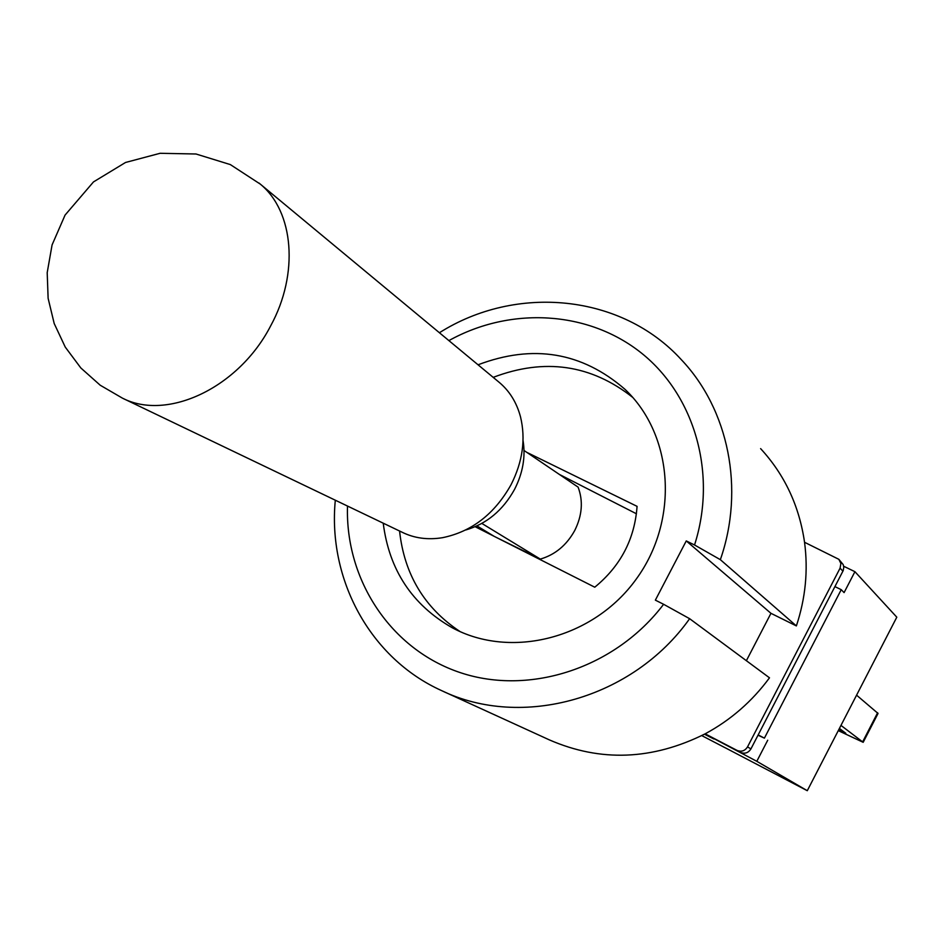 <?xml version="1.0" encoding="UTF-8"?>
<svg xmlns="http://www.w3.org/2000/svg" width="944" height="944" viewBox="0 0 944 944"><rect width="100%" height="100%" fill="white"/><g stroke="black" fill="none" stroke-linecap="round" stroke-linejoin="round"><path stroke-width="1.42" d="M725.169 747.742L807.285 790.706L756.805 761.312L713.983 738.633M758.162 734.916L764.404 738.137L841.234 589.681L844.089 592.608L854.922 571.686L843.688 566.258M834.933 586.613L841.234 589.681M758.008 735.211L764.404 738.137M767.72 740.226L756.805 761.312M863.229 742.208L878.05 713.452L856.574 695.162M840.974 725.405L863.182 742.314L838.272 730.632M838.602 729.995L845.777 733.264L839.405 728.438M854.922 571.686L896.8 617.187L807.285 790.706M704.448 734.196L713.817 738.963M704.956 733.936L740.462 752.392C744.804 754.114 748.297 752.958 750.917 748.922L843.216 570.554L843.794 567.214L843.193 564.606L838.85 559.32L840.892 563.497L840.077 568.158L747.53 746.893C744.899 750.952 741.394 752.12 737.016 750.386L705.156 733.83C730.644 720.095 752.097 701.427 769.49 677.816L689.627 618.698L663.608 604.29C615.5 667.904 529.985 695.893 460.519 672.706C390.91 649.673 345.15 580.076 347.498 506.055M746.374 660.706L770.953 613.317L796.37 625.919C805.539 598.272 808.265 570.388 804.548 542.281L838.85 559.32M335.309 500.202C327.603 579.321 370.095 658.298 441.438 690.536L549.408 739.907C600.561 762.174 652.481 760.144 705.156 733.83M636.445 513.784L559.344 474.407M526.776 452.341L637.07 506.35C634.698 539.071 620.597 566.022 594.767 587.203L475.174 526.728M493.193 377.364C544.535 357.823 591.062 364.514 632.775 397.448M460.023 631.548C424.458 607.936 404.303 574.424 399.56 531.012M448.896 340.607C510.492 306.34 588.372 310.541 641.637 353.221C694.843 395.843 717.334 474.053 694.536 544.983L720.355 559.674C744.958 489.027 728.626 409.484 681.332 359.688C621.388 293.973 516.226 284.109 439.408 332.736M441.438 690.536C521.902 729.582 632.775 698.961 689.627 618.698M694.536 544.983L686.264 540.924L655.36 600.148L663.608 604.29M478.042 364.797C533.006 343.923 581.964 352.077 624.928 389.27C673.591 435.066 679.444 520.05 636.221 579.132C593.505 638.581 510.834 659.549 452.082 627.666C412.08 604.726 389.129 569.905 383.229 523.188M770.953 613.317L686.264 540.924M796.37 625.919L720.355 559.674M804.548 542.281C799.261 505.913 784.617 474.69 760.616 448.624M465.722 529.985C486.585 523.944 502.869 510.421 514.551 489.393C522.87 473.097 525.702 456.813 523.047 440.529M123.345 398.58L402.097 532.227C414.322 538.257 427.797 540.074 442.524 537.691C471.658 531.708 494.491 514.067 511.023 484.768C522.716 461.675 525.867 439.007 520.486 416.764C516.604 402.345 509.406 390.781 498.88 382.084L258.998 183.042M122.519 398.191C167.501 421.343 238.938 387.606 270.657 325.881C299.189 273.784 293.879 211.527 260.308 184.127L230.336 164.586L196.022 154.002L160.079 153.294L125.528 162.474L93.48 181.921L65.065 215.09L52.073 244.933L47.2 272.663L48.12 298.316L54.197 323.521L65.254 347.085L80.818 367.948L100.194 385.211L122.496 398.179M493.995 536.239L476.98 525.926M524.038 450.489L578.094 487.128C583.321 500.993 582.2 515.459 574.731 530.504C566.589 545.243 555.107 554.765 540.322 559.096L496.922 537.726M540.322 559.096L481.853 523.436M724.933 747.648L701.758 735.6L724.968 747.672M877.625 712.767L862.71 741.724M840.077 568.158L842.921 571.179M750.917 748.922L747.53 746.893M737.016 750.386L740.462 752.392M628.397 392.704L624.928 389.27"/></g></svg>
